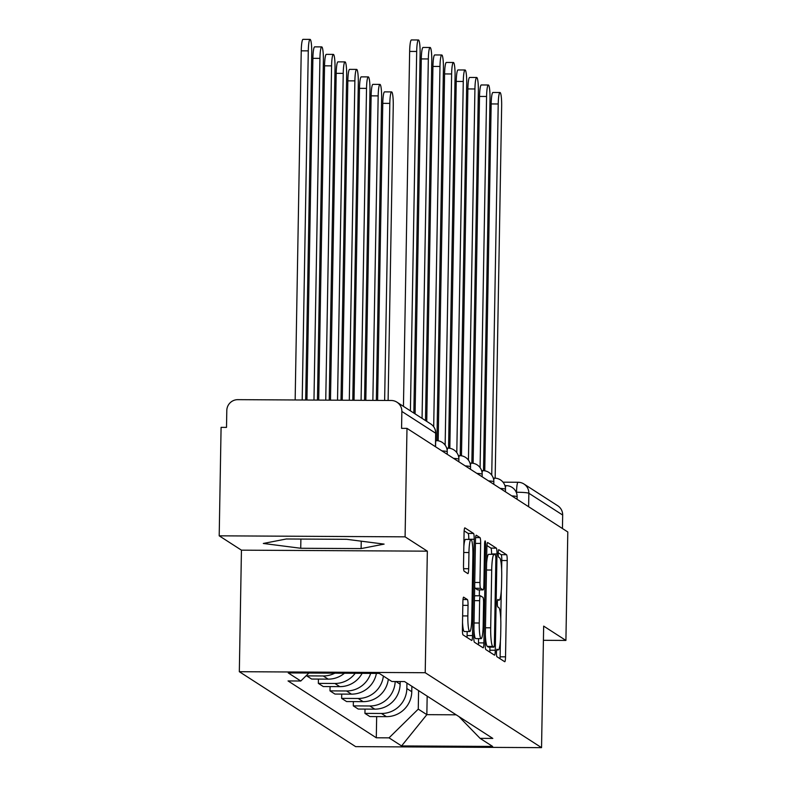 <?xml version="1.0" encoding="UTF-8"?>
<svg xmlns="http://www.w3.org/2000/svg" width="787" height="787" viewBox="0 0 787 787"><rect width="100%" height="100%" fill="white"/><g stroke="black" fill="none" stroke-linecap="round" stroke-linejoin="round"><path stroke-width="1.18" d="M496.469 652.63A3.758 0.521 90.3 0 0 496.912 656.702L504.703 661.719A5.371 0.738 90.3 0 0 504.762 661.739A5.371 0.738 90.3 0 0 505.529 656.84L507.202 560.541A5.371 0.738 90.3 0 0 506.562 554.717L498.781 549.7A3.758 0.521 90.3 0 0 498.732 549.69A3.758 0.521 90.3 0 0 498.201 553.113A3.758 0.521 90.3 0 0 498.653 557.196L499.656 557.845A17.186 2.361 90.3 0 1 501.703 576.468L501.565 584.495A17.186 2.361 90.3 0 1 499.125 600.176A17.186 2.361 90.3 0 1 498.919 600.107L497.915 599.458A3.758 0.521 90.3 0 0 497.866 599.448A3.758 0.521 90.3 0 0 497.335 602.872A3.758 0.521 90.3 0 0 497.778 606.944L498.791 607.594A17.186 2.361 90.3 0 1 500.837 626.226L500.699 634.253A17.186 2.361 90.3 0 1 498.26 649.924A17.186 2.361 90.3 0 1 498.053 649.865L497.04 649.216A3.758 0.521 90.3 0 0 497 649.196A3.758 0.521 90.3 0 0 496.469 652.63M463.691 597.166A5.371 0.738 90.3 0 0 463.632 597.146A5.371 0.738 90.3 0 0 462.874 602.045L462.402 629.059A5.371 0.738 90.3 0 0 463.041 634.883L471.688 640.451A5.371 0.738 90.3 0 0 471.747 640.47A5.371 0.738 90.3 0 0 472.515 635.571L474.187 539.272A5.371 0.738 90.3 0 0 473.548 533.448L464.901 527.88A5.371 0.738 90.3 0 0 464.842 527.861A5.371 0.738 90.3 0 0 464.074 532.76L463.513 565.391A5.371 0.738 90.3 0 0 464.153 571.214L467.852 573.595A5.371 0.738 90.3 0 0 467.911 573.625A5.371 0.738 90.3 0 0 468.678 568.726L468.954 552.533A14.363 1.977 90.3 0 1 471 539.429A14.363 1.977 90.3 0 1 472.879 555.061L471.767 618.464A14.363 1.977 90.3 0 1 469.731 631.567A14.363 1.977 90.3 0 1 467.852 615.936L468.039 605.37A5.371 0.738 90.3 0 0 467.399 599.546L463.563 597.166M425.216 672.718L427.341 551.166L405.089 536.842L406.987 428.374L567.801 531.973L565.912 640.431L543.66 626.108L541.545 747.65L425.216 672.718L239.327 671.704L355.645 746.637L541.545 747.65M485.185 643.736A5.371 0.738 90.3 0 0 485.825 649.56L494.472 655.138A5.371 0.738 90.3 0 0 494.541 655.158A5.371 0.738 90.3 0 0 495.298 650.259L496.981 553.959A5.371 0.738 90.3 0 0 496.341 548.136L487.694 542.558A5.371 0.738 90.3 0 0 487.635 542.538A5.371 0.738 90.3 0 0 486.868 547.437L485.185 643.736M483.08 647.79L474.433 642.222A5.371 0.738 90.3 0 1 473.794 636.398L475.476 540.098A5.371 0.738 90.3 0 1 476.233 535.199A5.371 0.738 90.3 0 1 476.302 535.219L480.001 537.61A5.371 0.738 90.3 0 1 480.641 543.423L479.962 582.478A5.371 0.738 90.3 0 0 480.601 588.302L483.051 589.886A5.371 0.738 90.3 0 0 483.12 589.906A5.371 0.738 90.3 0 0 483.877 585.007L484.585 544.348A3.758 0.521 90.3 0 1 485.126 540.915A3.758 0.521 90.3 0 1 485.618 545.007L483.907 642.91A5.371 0.738 90.3 0 1 483.149 647.809A5.371 0.738 90.3 0 1 483.08 647.79M405.089 536.842L219.199 535.829L221.088 427.361L226.508 427.39L226.804 410.499A10.939 10.802 -57.2 0 1 237.831 399.658L391.208 400.485A10.939 10.802 -57.2 0 1 396.953 402.187L430.774 423.977A10.939 10.802 122.8 0 1 435.683 433.234L401.862 411.444A10.939 10.802 -57.2 0 0 396.953 402.187M219.199 535.829L241.442 550.162L239.327 671.704M406.987 428.374L401.567 428.344L401.862 411.444M503.011 482.175L518.082 482.254A10.939 1.505 90.3 0 1 518.21 482.293A10.939 10.802 122.8 0 1 523.945 483.995L557.767 505.785A10.939 10.802 122.8 0 1 562.675 515.042L528.854 493.252A10.939 0.944 -179 0 0 516.528 492.239L516.223 492.239M562.449 528.52L562.675 515.042M543.414 640.313L565.912 640.431M406.938 683.096L406.84 688.536A25.174 24.84 122.8 0 1 381.469 713.475L386.397 716.652A25.174 24.84 -57.2 0 0 411.768 691.714L411.867 686.264M386.397 716.652L369.87 716.563L364.942 713.386L365.02 709.097M381.469 713.475L364.942 713.386M353.373 701.591L353.294 705.88L358.223 709.057L374.75 709.146A25.174 24.84 -57.2 0 0 400.121 684.208L400.17 681.542M395.182 681.522A25.174 24.84 122.8 0 1 369.821 705.978L353.294 705.88M341.725 694.095L341.647 698.384L346.575 701.551L363.102 701.65A25.174 24.84 -57.2 0 0 388.306 679.23M383.377 676.053A25.174 24.84 122.8 0 1 358.174 698.472L341.647 698.384M330.078 686.589L329.999 690.878L334.928 694.055L351.455 694.144A25.174 24.84 -57.2 0 0 376.402 673.406M370.677 673.377A25.174 24.84 122.8 0 1 346.526 690.966L329.999 690.878M318.43 679.083L318.351 683.372L323.28 686.549L339.807 686.638A25.174 24.84 -57.2 0 0 362.128 673.328M355.193 673.288A25.174 24.84 122.8 0 1 334.888 683.47L318.351 683.372M306.723 675.167L306.704 675.876L311.632 679.043L328.159 679.142A25.174 24.84 -57.2 0 0 344.44 673.229M334.819 673.18A25.174 24.84 122.8 0 1 323.241 675.964L306.704 675.876M418.586 690.592L418.261 709.126L426.849 714.655L456.175 714.812M427.164 696.131L426.849 714.655L401.577 745.938L389.034 737.852L418.261 709.126M458.949 716.603L480.08 738.354L492.623 746.43L401.577 745.938M308.888 673.042L300.782 681.011L288.042 680.942L376.294 737.783L389.034 737.852M300.782 681.011L288.239 672.924L379.295 673.426L391.837 681.503L404.567 681.572L492.819 738.422L480.08 738.354M427.341 551.166L241.442 550.162M286.32 538.987L263.32 543.463L300.723 548.264L361.115 548.588L384.105 544.112L346.703 539.311L286.32 538.987M376.668 716.603L376.294 737.783M361.243 541.181L361.115 548.588M300.89 539.065L300.723 548.264M501.634 569.542L501.791 560.511A5.371 0.738 90.3 0 0 501.152 554.687L498.21 552.799M500.02 658.709A5.371 0.738 90.3 0 0 500.109 656.811L500.384 640.943M500.758 619.29L501.25 591.185M491.56 554.343L491.56 553.93A5.371 0.738 90.3 0 0 490.921 548.106L486.956 545.548M489.799 652.118A5.371 0.738 90.3 0 0 489.878 650.229L489.937 647.121M493.803 647.121A3.758 0.521 90.3 0 0 493.843 647.14A3.758 0.521 90.3 0 0 494.384 643.707L495.859 559.183A3.758 0.521 90.3 0 0 495.407 555.101L494.344 554.422A17.186 2.361 90.3 0 0 494.138 554.353A17.186 2.361 90.3 0 0 491.698 570.024L490.695 627.81A17.186 2.361 90.3 0 0 492.741 646.442L493.803 647.121L488.383 647.091A3.758 0.521 90.3 0 0 488.422 647.111A3.758 0.521 90.3 0 0 488.471 647.091M494.138 554.353L488.717 554.323A17.186 2.361 90.3 0 0 486.592 563.315M485.343 634.716A17.186 2.361 90.3 0 0 487.32 646.412L492.741 646.442M488.383 647.091L487.32 646.412M474.669 586.197A5.371 0.738 90.3 0 0 475.181 588.273L477.63 589.856A5.371 0.738 90.3 0 0 477.699 589.876A5.371 0.738 90.3 0 0 477.758 589.856M479.411 589.886L479.313 595.769M478.565 638.621L478.486 642.881L483.907 642.91M479.253 623.009A14.363 1.977 90.3 0 0 481.132 638.641A14.363 1.977 90.3 0 0 483.169 625.537L483.562 603.196A5.371 0.738 90.3 0 0 482.923 597.372L480.464 595.798A5.371 0.738 90.3 0 0 480.404 595.779A5.371 0.738 90.3 0 0 479.637 600.678L479.253 623.009L474.03 622.979M473.922 629.305A14.363 1.977 90.3 0 0 475.712 638.611L481.132 638.641M480.336 595.798L475.053 595.769A5.371 0.738 90.3 0 0 474.984 595.749A5.371 0.738 90.3 0 0 474.482 597.146M478.407 644.779A5.371 0.738 90.3 0 0 478.486 642.881M462.52 622.232A14.363 1.977 90.3 0 0 464.31 631.538L469.731 631.567M471 539.429L465.579 539.4A14.363 1.977 90.3 0 0 463.838 546.434M468.767 539.42L468.777 539.243A5.371 0.738 90.3 0 0 468.137 533.419L464.163 530.861M467.006 637.44A5.371 0.738 90.3 0 0 467.094 635.542L467.163 631.548M388.109 400.465L393.254 105.596A12.582 1.731 90.3 0 0 391.611 91.912A12.582 1.731 90.3 0 0 389.821 103.392L384.636 400.455M377.593 400.416L382.777 103.353A12.582 1.731 -89.7 0 1 384.558 91.872L391.611 91.912M484.762 470.813L491.167 103.933A12.582 1.731 -89.7 0 1 492.957 92.463L500.001 92.502A12.582 1.731 90.3 0 0 498.22 103.973L491.737 475.151M495.161 478.171L501.653 106.186A12.582 1.731 90.3 0 0 500.001 92.502M376.334 400.406L381.606 98.1A12.582 1.731 90.3 0 0 379.964 84.406A12.582 1.731 90.3 0 0 378.173 95.886L372.861 400.386M365.817 400.347L371.13 95.847A12.582 1.731 -89.7 0 1 372.91 84.366L379.964 84.406M364.558 400.337L369.959 90.594A12.582 1.731 90.3 0 0 368.316 76.9A12.582 1.731 90.3 0 0 366.526 88.38L361.085 400.327M354.032 400.288L359.482 88.341A12.582 1.731 -89.7 0 1 361.263 76.86L368.316 76.9M473.125 463.307L479.529 96.437A12.582 1.731 -89.7 0 1 481.31 84.957L488.353 84.996A12.582 1.731 90.3 0 0 486.573 96.476L480.09 467.645M483.513 470.665L490.006 98.69A12.582 1.731 90.3 0 0 488.353 84.996M461.477 455.801L467.881 88.931A12.582 1.731 -89.7 0 1 469.662 77.451L476.706 77.49A12.582 1.731 90.3 0 0 474.925 88.97L468.442 460.149M471.866 463.159L478.358 91.184A12.582 1.731 90.3 0 0 476.706 77.49M352.783 400.278L358.311 83.088A12.582 1.731 90.3 0 0 356.668 69.404A12.582 1.731 90.3 0 0 354.878 80.874L349.31 400.258M342.256 400.219L347.834 80.845A12.582 1.731 -89.7 0 1 349.625 69.364L356.668 69.404M340.997 400.209L346.664 75.591A12.582 1.731 90.3 0 0 345.021 61.898A12.582 1.731 90.3 0 0 343.23 73.378L337.525 400.199M330.481 400.16L336.187 73.339A12.582 1.731 -89.7 0 1 337.977 61.858L345.021 61.898M329.222 400.15L335.016 68.085A12.582 1.731 90.3 0 0 333.373 54.392A12.582 1.731 90.3 0 0 331.583 65.872L325.749 400.13M318.705 400.091L324.539 65.833A12.582 1.731 -89.7 0 1 326.33 54.352L333.373 54.392M449.83 448.305L456.234 81.425A12.582 1.731 -89.7 0 1 458.014 69.954L465.058 69.984A12.582 1.731 90.3 0 0 463.277 81.464L456.794 452.643M460.218 455.663L466.711 83.678A12.582 1.731 90.3 0 0 465.058 69.984M438.182 440.799L444.586 73.929A12.582 1.731 -89.7 0 1 446.367 62.448L453.41 62.488A12.582 1.731 90.3 0 0 451.63 73.968L445.147 445.137M448.57 448.157L455.063 76.172A12.582 1.731 90.3 0 0 453.41 62.488M426.741 421.379L432.939 66.423A12.582 1.731 -89.7 0 1 434.719 54.942L441.763 54.982A12.582 1.731 90.3 0 0 439.982 66.462L433.696 426.741M436.923 440.651L443.415 68.676A12.582 1.731 90.3 0 0 441.763 54.982M317.446 400.081L323.378 60.579A12.582 1.731 90.3 0 0 321.726 46.895A12.582 1.731 90.3 0 0 319.935 58.366L313.974 400.071M306.93 400.032L312.892 58.336A12.582 1.731 -89.7 0 1 314.682 46.856L321.726 46.895M415.093 413.873L421.291 58.917A12.582 1.731 -89.7 0 1 423.072 47.446L430.125 47.476A12.582 1.731 90.3 0 0 428.335 58.956L422.058 418.369M425.492 420.573L431.768 61.17A12.582 1.731 90.3 0 0 430.125 47.476M305.671 400.022L311.731 53.083A12.582 1.731 90.3 0 0 310.078 39.389A12.582 1.731 90.3 0 0 308.288 50.87L302.198 400.003M295.155 399.963L301.244 50.83A12.582 1.731 -89.7 0 1 303.034 39.35L310.078 39.389M403.446 406.377L409.643 51.421A12.582 1.731 -89.7 0 1 411.424 39.94L418.477 39.98A12.582 1.731 90.3 0 0 416.687 51.46L410.411 410.863M413.844 413.077L420.12 53.664A12.582 1.731 90.3 0 0 418.477 39.98M516.518 492.987L516.528 492.239A10.939 1.505 90.3 0 1 518.082 482.254A10.939 10.939 0 0 1 523.945 483.995A10.939 10.802 122.8 0 1 528.854 493.252L528.628 506.73M323.241 675.964L328.159 679.142M334.888 683.47L339.807 686.638M346.526 690.966L351.455 694.144M358.174 698.472L363.102 701.65M369.821 705.978L374.75 709.146M395.95 681.522L400.121 684.208M406.84 688.536L411.768 691.714M517.079 499.292L517.128 496.784A10.939 0.944 -179 0 0 511.786 495.879M505.372 487.596A10.939 1.505 -89.7 0 1 506.238 485.658A10.939 1.505 -89.7 0 1 506.375 485.697M505.431 491.786L505.48 489.288A10.939 0.944 -179 0 0 500.138 488.383M493.783 484.29L493.833 481.782A10.939 0.944 -179 0 0 488.491 480.877M482.136 476.784L482.185 474.276A10.939 0.944 -179 0 0 476.843 473.371M470.488 469.278L470.537 466.78A10.939 0.944 -179 0 0 465.196 465.874M458.841 461.782L458.89 459.274A10.939 0.944 -179 0 0 453.548 458.368M447.203 454.276L447.242 451.768A10.939 0.944 -179 0 0 441.901 450.862M493.724 480.09A10.939 1.505 -89.7 0 1 494.59 478.152A10.939 1.505 -89.7 0 1 494.728 478.191M482.077 472.584A10.939 1.505 -89.7 0 1 482.943 470.646A10.939 1.505 -89.7 0 1 483.08 470.685M470.429 465.087A10.939 1.505 -89.7 0 1 471.305 463.14A10.939 1.505 -89.7 0 1 471.433 463.189M458.791 457.581A10.939 1.505 -89.7 0 1 459.657 455.643A10.939 1.505 -89.7 0 1 459.785 455.683M447.144 450.075A10.939 1.505 -89.7 0 1 448.01 448.137A10.939 1.505 -89.7 0 1 448.137 448.177M435.634 441.96A10.939 1.505 -89.7 0 1 436.362 440.631A10.939 1.505 -89.7 0 1 436.49 440.681M435.447 446.711L435.683 433.234A10.939 0.944 -179 0 1 435.782 433.362A10.939 10.939 0 0 0 430.774 423.977M496.705 649.855L498.053 649.865M497.571 600.097L498.919 600.107M501.152 554.687L506.562 554.717M501.791 560.511L507.202 560.541M500.109 656.811L505.529 656.84M490.921 548.106L496.341 548.136M491.56 553.93L496.981 553.959M489.878 650.229L495.298 650.259M486.474 570.004L491.698 570.024M485.471 627.78L490.695 627.81M475.614 537.58L480.001 537.61M475.417 543.404L480.641 543.423M474.738 582.459L479.962 582.478M475.181 588.273L480.601 588.302M477.63 589.856L483.051 589.886M484.576 545.007L485.618 545.007M474.413 600.648L479.637 600.678M463.002 599.527L467.399 599.546M462.815 605.341L468.039 605.37M462.628 615.906L467.852 615.936M463.73 552.513L468.954 552.533M463.602 568.696L468.678 568.726M468.137 533.419L473.548 533.448M468.777 539.243L474.187 539.272M467.094 635.542L472.515 635.571M382.777 103.353L389.821 103.392M498.22 103.973L491.167 103.933M371.13 95.847L378.173 95.886M359.482 88.341L366.526 88.38M486.573 96.476L479.529 96.437M474.925 88.97L467.881 88.931M347.834 80.845L354.878 80.874M336.187 73.339L343.23 73.378M324.539 65.833L331.583 65.872M463.277 81.464L456.234 81.425M451.63 73.968L444.586 73.929M439.982 66.462L432.939 66.423M312.892 58.336L319.935 58.366M428.335 58.956L421.291 58.917M301.244 50.83L308.288 50.87M416.687 51.46L409.643 51.421M517.128 496.784A10.939 10.939 0 0 0 506.238 485.658L504.92 485.648M505.48 489.288A10.939 10.939 0 0 0 494.59 478.152L493.272 478.142M493.833 481.782A10.939 10.939 0 0 0 482.943 470.646L481.624 470.636M482.185 474.276A10.939 10.939 0 0 0 471.305 463.14L469.977 463.14M470.537 466.78A10.939 10.939 0 0 0 459.657 455.643L458.329 455.634M458.89 459.274A10.939 10.939 0 0 0 448.01 448.137L446.682 448.128M447.242 451.768A10.939 10.939 0 0 0 436.362 440.631L435.654 440.631M435.555 446.77L435.782 433.362M496.686 649.924L498.26 649.924M497.561 600.166L499.125 600.176M488.422 647.111L493.843 647.14M477.699 589.876L483.12 589.906M474.984 595.749L480.404 595.779"/></g></svg>
